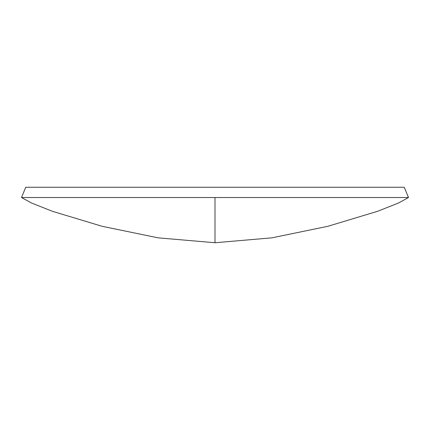 <?xml version="1.0" encoding="UTF-8"?>
<svg xmlns="http://www.w3.org/2000/svg" width="430" height="430" viewBox="0 0 430 430"><rect width="100%" height="100%" fill="white"/><g stroke="black" fill="none" stroke-linecap="round" stroke-linejoin="round"><path stroke-width="0.64" d="M408.5 197.531L398.621 202.955L377.631 211.286L327.87 226.298L271.905 237.838L215 242.74L215 197.531L21.5 197.531L408.5 197.531L404.254 187.26L25.746 187.26L21.5 197.531L25.746 187.26L404.254 187.26L408.5 197.531L215 197.531L215 242.74L158.095 237.838L102.13 226.298L52.369 211.286L31.379 202.955L21.5 197.531"/></g></svg>
